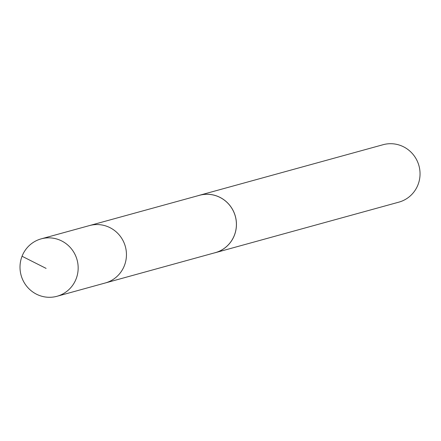 <?xml version="1.0" encoding="UTF-8"?>
<svg xmlns="http://www.w3.org/2000/svg" width="441" height="441" viewBox="0 0 441 441"><rect width="100%" height="100%" fill="white"/><g stroke="black" fill="none" stroke-linecap="round" stroke-linejoin="round"><path stroke-width="0.66" d="M56.999 296.28L105.289 282.973A29.773 29.018 -105.4 0 0 123.359 241.282A29.773 29.018 -105.4 0 0 89.484 225.572L199.47 195.308A29.745 28.996 74.6 0 1 233.317 211.007A29.745 28.996 74.6 0 1 215.263 252.665L105.289 282.973A29.773 29.018 -105.4 0 0 123.359 241.282A29.773 29.018 -105.4 0 0 89.484 225.572L41.184 238.857A29.784 29.029 74.6 0 1 75.075 254.578A29.784 29.029 74.6 0 1 56.999 296.28A29.784 29.029 74.6 0 1 23.097 280.564A29.784 29.029 74.6 0 1 41.184 238.857M198.064 195.694A29.784 29.029 74.6 0 1 199.453 195.275A29.784 29.029 74.6 0 1 235.351 216.283A29.784 29.029 74.6 0 1 215.269 252.699A29.784 29.029 74.6 0 1 213.857 253.051M199.453 195.275L383.053 144.72A29.784 29.029 74.6 0 1 418.95 165.722A29.784 29.029 74.6 0 1 398.868 202.143L215.269 252.699M46.096 268.393L22.05 256.254"/></g></svg>
